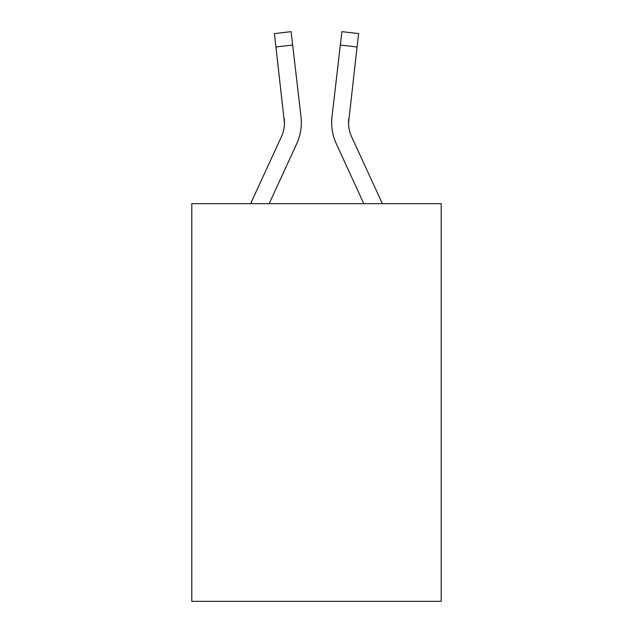 <?xml version="1.0" encoding="UTF-8"?>
<svg xmlns="http://www.w3.org/2000/svg" width="633" height="633" viewBox="0 0 633 633"><rect width="100%" height="100%" fill="white"/><g stroke="black" fill="none" stroke-linecap="round" stroke-linejoin="round"><path stroke-width="0.95" d="M441.201 203.668L441.201 601.35L191.799 601.35L191.799 203.668L441.201 203.668M296.711 143.762L269.175 203.668L296.711 143.762A50.553 50.553 0 0 0 300.999 116.82L292.668 45.038L275.925 46.984L274.374 33.596L291.109 31.65L292.668 45.038M250.628 203.668L281.4 136.72A33.699 33.699 0 0 0 284.478 123.047L275.925 46.984M300.762 114.795L300.999 116.82L300.762 114.795M348.577 124.63L348.743 118.759A33.699 33.699 0.4 0 0 351.6 136.72L382.372 203.668L351.6 136.72A33.699 33.699 0 0 1 348.522 123.039L357.075 46.984L340.332 45.038L341.891 31.65L358.626 33.596L357.075 46.984M363.825 203.668L336.289 143.762A50.553 50.553 0.4 0 1 332.001 116.82L340.332 45.038M281.4 136.72A33.699 33.699 0 0 0 284.478 123.055A33.699 33.699 0 0 1 281.4 136.72A33.699 33.699 0 0 0 284.478 123.055A33.699 33.699 0 0 1 281.4 136.72A33.699 33.699 0 0 0 284.478 123.055A33.699 33.699 0 0 1 281.4 136.72A33.699 33.699 0 0 0 284.478 123.055A33.699 33.699 0 0 1 281.4 136.72A33.699 33.699 0 0 0 284.478 123.055A33.699 33.699 0 0 1 281.4 136.72A33.699 33.699 0 0 0 284.478 123.055A33.699 33.699 0 0 1 281.4 136.72A33.699 33.699 0 0 0 284.478 123.055A33.699 33.699 0 0 1 281.4 136.72A33.699 33.699 0 0 0 284.478 123.055A33.699 33.699 0 0 1 281.4 136.72A33.699 33.699 0 0 0 284.478 123.055A33.699 33.699 0 0 1 281.4 136.72A33.699 33.699 0 0 0 284.478 123.055A33.699 33.699 0 0 1 281.4 136.72A33.699 33.699 0 0 0 284.478 123.055A33.699 33.699 0 0 1 281.4 136.72A33.699 33.699 0 0 0 284.478 123.055A33.699 33.699 0 0 1 281.4 136.72A33.699 33.699 0 0 0 284.478 123.055A33.699 33.699 0 0 1 281.4 136.72A33.699 33.699 0 0 0 284.478 123.055A33.699 33.699 0 0 1 281.4 136.72A33.699 33.699 0 0 0 284.478 123.055A33.699 33.699 0 0 1 281.4 136.72A33.699 33.699 0 0 0 284.478 123.055A33.699 33.699 0 0 1 281.4 136.72A33.699 33.699 0 0 0 284.478 123.055A33.699 33.699 0 0 1 281.4 136.72A33.699 33.699 0 0 0 284.478 123.055A33.699 33.699 0 0 1 281.4 136.72A33.699 33.699 0 0 0 284.478 123.055A33.699 33.699 0 0 1 281.4 136.72A33.699 33.699 0 0 0 284.257 118.759L284.478 123.047M348.522 123.055L348.743 118.759M301.245 125.627L301.332 123.134M331.668 123.134L331.755 125.627L331.668 123.134M274.374 33.596L291.109 31.65M341.891 31.65L358.626 33.596"/></g></svg>
